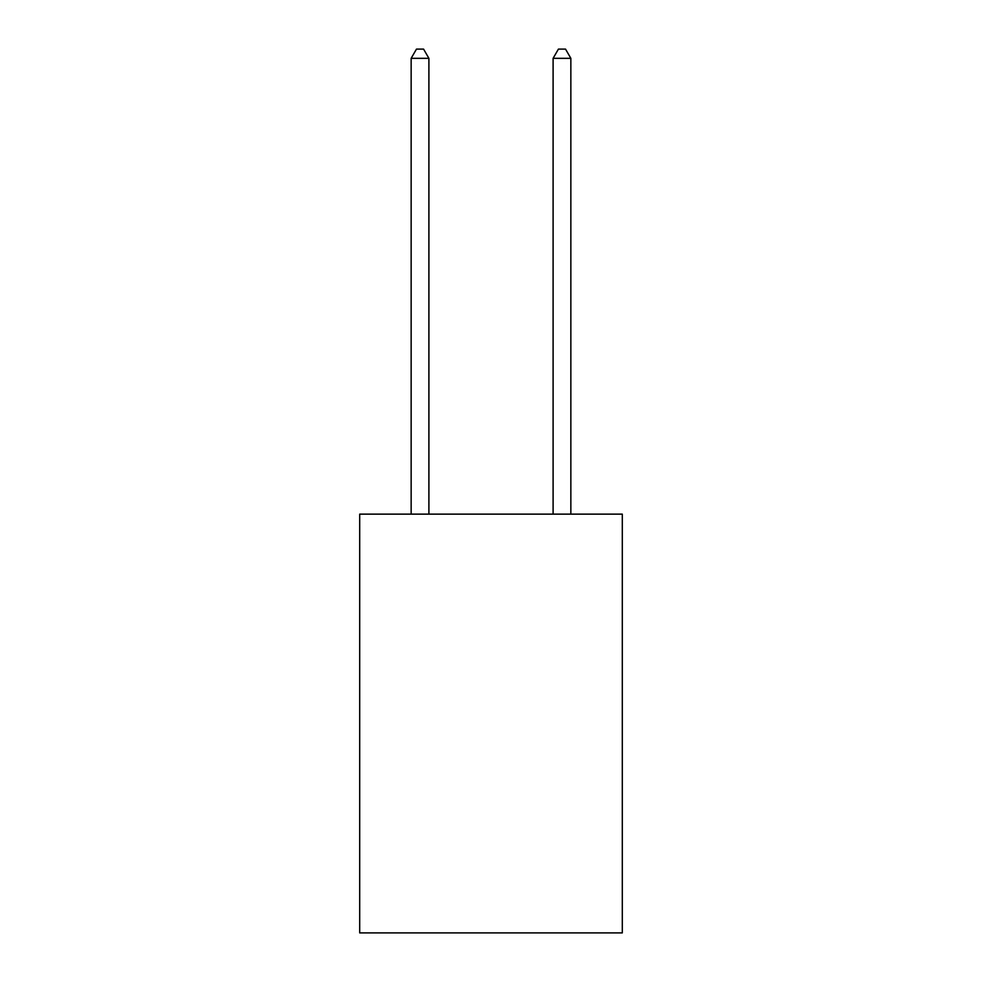 <?xml version="1.0" encoding="UTF-8"?>
<svg xmlns="http://www.w3.org/2000/svg" width="982" height="982" viewBox="0 0 982 982"><rect width="100%" height="100%" fill="white"/><g stroke="black" fill="none" stroke-linecap="round" stroke-linejoin="round"><path stroke-width="1.47" d="M622.306 514.138L622.306 932.9L359.694 932.9L359.694 514.138L622.306 514.138M428.901 514.138L428.901 58.331L411.151 58.331L411.151 514.138M411.151 58.331L416.478 49.1L423.573 49.1L428.901 58.331M570.849 514.138L570.849 58.331L553.099 58.331L553.099 514.138M553.099 58.331L558.427 49.1L565.522 49.1L570.849 58.331"/></g></svg>
